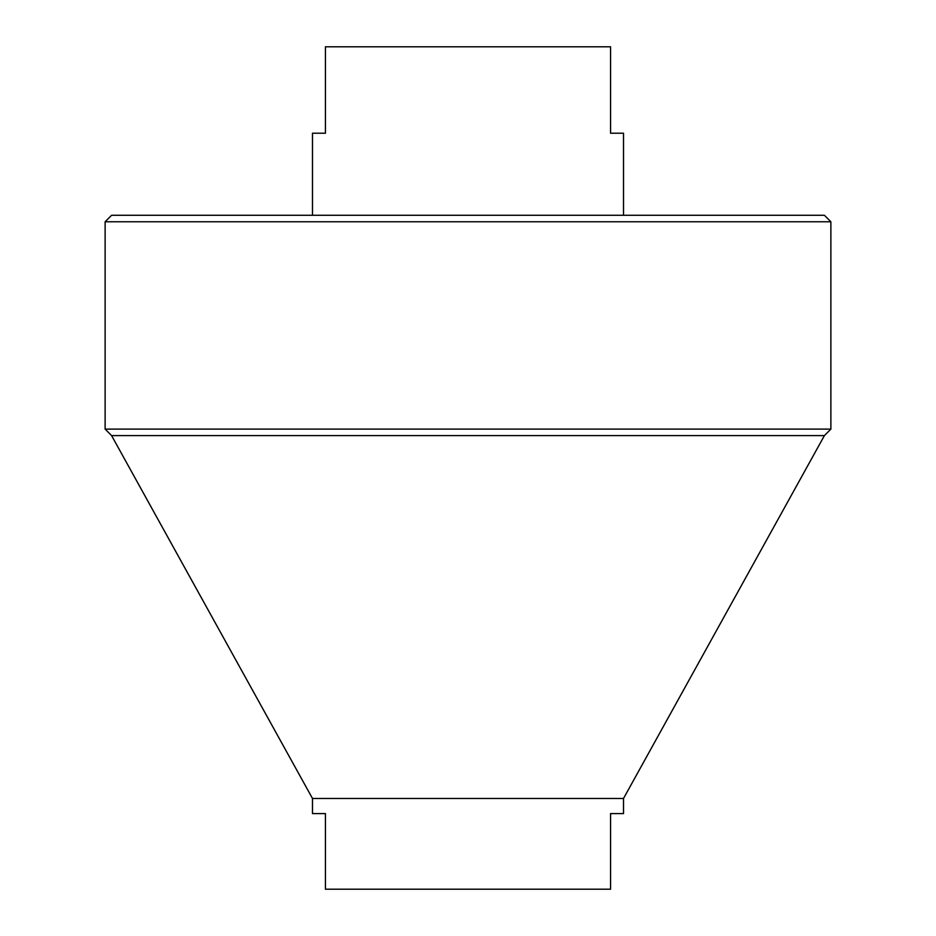 <?xml version="1.0" encoding="UTF-8"?>
<svg xmlns="http://www.w3.org/2000/svg" width="936" height="936" viewBox="0 0 936 936"><rect width="100%" height="100%" fill="white"/><g stroke="black" fill="none" stroke-linecap="round" stroke-linejoin="round"><path stroke-width="1.4" d="M312.484 798.478L312.484 813.595L325.435 813.595L325.435 889.2L610.564 889.2L610.564 813.595L623.516 813.595L623.516 798.478L312.484 798.478L111.595 435.603L105.124 429.121L830.875 429.121L830.875 221.762L105.124 221.762L105.124 429.121M111.595 435.603L824.405 435.603L830.875 429.121M105.124 221.762L111.595 215.28L824.405 215.28L830.875 221.762M623.516 215.28L623.516 133.204L610.564 133.204L610.564 46.8L325.435 46.8L325.435 133.204L312.484 133.204L312.484 215.28M623.516 798.478L824.405 435.603"/></g></svg>
